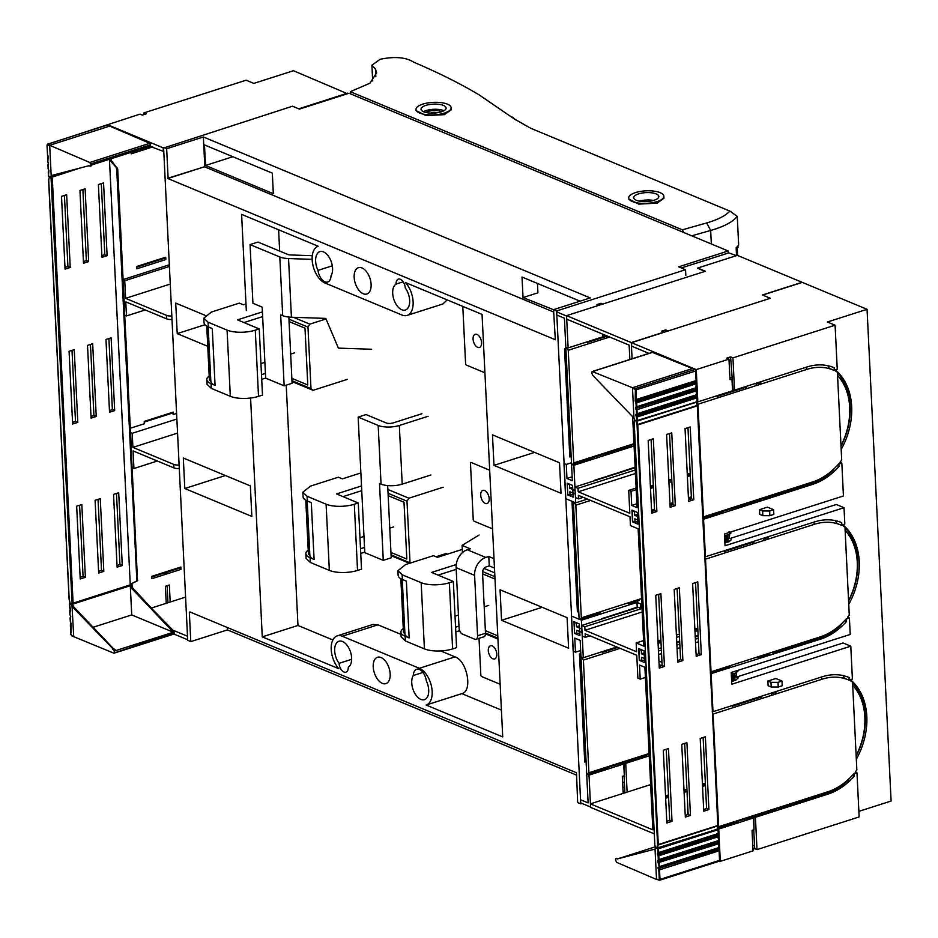 <?xml version="1.0" encoding="UTF-8"?>
<svg xmlns="http://www.w3.org/2000/svg" width="938" height="938" viewBox="0 0 938 938"><rect width="100%" height="100%" fill="white"/><g stroke="black" fill="none" stroke-linecap="round" stroke-linejoin="round"><path stroke-width="1.41" d="M372.679 80.961L371.905 65.179L380.183 59.246C394.886 56.292 406.037 57.253 413.635 62.143C437.741 72.378 459.409 83.177 478.65 94.55L515.677 119.876M691.74 235.813L710.664 230.467L706.654 222.951C717.793 219.727 725.543 215.775 729.87 211.109L735.462 215.107M737.209 247.82L738.007 247.562L737.925 245.897M736.529 255.617L736.142 247.831A76.553 27.237 -2.8 0 0 738.652 244.935L737.256 216.361C732.777 221.966 723.913 226.668 710.664 230.467L711.321 243.962M735.615 215.212L737.256 216.361M729.87 211.109L530.58 128.201L514.985 119.325L512.523 117.121M657.057 201.588A17.599 6.261 177.2 0 1 638.684 203.077A17.599 6.261 177.2 0 1 628.695 197.965A17.599 6.261 177.2 0 1 635.483 192.607A17.599 6.261 177.2 0 1 653.868 191.118A17.599 6.261 177.2 0 1 663.858 196.241A17.599 6.261 177.2 0 1 657.057 201.588M663.858 196.241L663.952 198.246L657.139 203.136L638.731 204.121L628.741 199.055L628.695 197.965M444.354 113.099A17.599 6.261 177.2 0 1 425.969 114.588A17.599 6.261 177.2 0 1 415.98 109.476A17.599 6.261 177.2 0 1 422.768 104.13A17.599 6.261 177.2 0 1 441.153 102.629A17.599 6.261 177.2 0 1 451.143 107.753A17.599 6.261 177.2 0 1 444.354 113.099M451.143 107.753L451.237 109.758L444.424 114.647L426.028 115.632L416.038 110.567L415.98 109.476M737.585 255.464L737.162 246.788M638.567 193.896A12.569 4.467 177.2 0 1 651.699 192.829A12.569 4.467 177.2 0 1 658.828 196.488A12.569 4.467 177.2 0 1 653.985 200.31A12.569 4.467 177.2 0 1 640.853 201.365A12.569 4.467 177.2 0 1 633.713 197.719A12.569 4.467 177.2 0 1 638.567 193.896M425.852 105.408A12.569 4.467 177.2 0 1 438.984 104.341A12.569 4.467 177.2 0 1 446.125 107.999A12.569 4.467 177.2 0 1 441.27 111.821A12.569 4.467 177.2 0 1 428.138 112.888A12.569 4.467 177.2 0 1 421.01 109.23A12.569 4.467 177.2 0 1 425.852 105.408M653.505 200.451A12.569 4.467 -2.8 0 0 639.399 201.142M443.932 110.696A12.569 4.467 -2.8 0 0 426.11 110.567A12.569 4.467 -2.8 0 0 423.437 111.692M441.587 111.716A9.181 3.26 -2.8 0 0 439.746 111.036A9.181 3.26 -2.8 0 0 426.215 112.279A9.181 3.26 -2.8 0 0 425.875 112.478M436.897 112.783A9.181 3.26 -2.8 0 0 436.862 112.783A3.893 1.384 -2.8 0 0 435.349 112.431A3.893 1.384 -2.8 0 0 431.374 112.806A3.893 1.384 -2.8 0 0 430.671 113.088A9.181 3.26 -2.8 0 0 430.659 113.088M350.437 93.823L350.331 91.713L682.336 229.822L706.654 222.951M683.837 232.53L682.336 229.822M375.821 76.764L375.435 68.955L376.63 72.836L369.947 83.201L350.331 91.713M371.905 65.179L375.435 68.955M347.482 93.73L293.5 70.725L253.835 83.4L246.131 80.199L143.995 112.865L144.065 114.53M347.447 93.167L298.8 108.831M169.321 264.786L123.101 279.571M187.647 639.435L187.471 635.917M173.94 634.053L187.225 639.575M151.827 576.999L164.478 572.954L168.008 572.966L166.46 572.321L166.495 572.954M167.116 585.734L167.949 602.747M166.46 572.321L179.662 568.1M144.253 422.088L172.088 413.189M136.678 267.166L164.513 258.267M149.025 147.231L150.502 146.011L150.256 144.909L90.623 163.974L89.802 162.485L49.691 145.284L109.687 126.102L107.366 125.164A1.255 0.704 -107.7 0 0 107.049 125.141L47.475 144.194L47.006 145.32L47.791 144.218L140.02 114.131L142.33 115.093L146.305 113.826L143.995 112.865M171.771 629.691L187.049 636.046M132.035 584.011L132.176 586.954M157.373 461.015L133.935 468.519L132.305 467.839M133.935 468.519L133.067 450.908L173.917 467.898A6.285 2.239 -2.8 0 0 179.287 468.531M130.593 432.629L132.211 433.309L132.903 447.391L173.741 464.38L173.917 467.898M124.848 315.274L126.466 315.954L125.786 301.86L166.624 318.861A6.285 2.239 177.2 0 0 171.994 319.483M169.403 266.462L124.754 280.743L125.61 298.343L166.46 315.332A6.285 2.239 -2.8 0 0 171.83 315.965M124.754 280.743L123.124 280.063M111.223 158.639L111.294 159.882M150.303 146.445L163.341 151.358L163.177 147.841L107.295 124.59M185.572 597.107L170.177 602.032L169.344 585.019L165.381 586.285L166.214 603.31L151.44 608.023M170.177 602.032L166.214 603.31M125.61 298.343L170.27 284.062M180.975 569.378L180.858 567.033L151.804 576.331L151.909 578.676L180.975 569.378L179.346 567.513M130.37 428.22L144.335 423.765L144.218 421.408L173.284 412.122L173.389 414.467L176.59 413.447M176.872 419.028L132.211 433.309M173.389 414.467L171.771 412.603M145.226 309.95L126.466 315.954M165.815 259.556L165.698 257.211L136.643 266.498L136.76 268.843L165.815 259.556L164.185 257.692M152.706 146.938L131.132 153.832L131.062 152.296M179.111 465.014A6.285 2.239 177.2 0 1 173.741 464.38M132.903 447.391L177.552 433.11M736.025 255.488L728.814 252.885L681.293 267.951M571.476 462.751L566.282 464.416L563.961 463.454L565.684 498.664L573.388 501.865L579.133 619.232L571.43 616.02L573.153 651.23L575.463 652.191L574.771 638.11L580.165 640.349L588.114 802.893L580.411 799.692L580.563 802.858L590.588 807.032L589.017 775.105L623.735 764.001L624.309 775.738L624.169 762.735L625.716 763.368L649.237 755.852M609.653 337.023L568.24 350.261L566.587 347.271L568.123 347.916L566.564 316L556.551 311.826L556.703 314.992L564.406 318.205L572.356 480.748L566.962 478.497L566.282 464.416M697.684 268.28L704.919 271.399M603.216 334.35L603.275 335.546L604.822 336.179L604.764 334.983M604.822 336.179L606.417 335.675M568.24 350.261L573.751 462.926L633.971 443.674M587.423 499.086L575.709 502.827L573.868 465.271L634.088 446.019M590.67 500.435L575.815 505.183L581.326 617.849L641.545 598.585M636.972 602.431L637.195 606.898L640.76 608.34L640.548 603.873L636.972 602.431L581.443 620.194L579.907 619.549L599.734 613.206L601.164 611.506M620.124 648.346L583.401 660.094L581.736 657.104L583.284 657.749L581.443 620.194M583.284 657.749L616.876 646.997M583.401 660.094L588.912 772.76L649.119 753.507M627.123 792.129L625.716 763.368M637.523 607.027L601.539 619.127M635.12 467.147L594.762 480.643M624.884 792.833L624.051 775.82M624.802 791.168L623.067 791.719M624.309 775.738L622.316 776.371L623.149 793.396M588.912 772.76L587.481 774.46L589.017 775.105M581.326 617.849L579.907 619.549M575.709 502.827L574.162 502.193L575.815 505.183M573.751 462.926L572.332 464.638L573.868 465.271M573.962 621.683L574.537 633.42L579.942 635.659L579.367 623.922L573.962 621.683M573.165 497.175L572.59 485.438L567.197 483.199L567.771 494.936L573.165 497.175M641.803 603.884L640.548 603.873M627.991 602.923L628.788 603.92L638.708 600.742L640.138 599.042M580.669 650.526L575.463 652.191M624.356 782.022L622.633 782.761M624.614 787.252L622.879 787.814M602.771 304.064L600.941 303.302L601.012 304.627M600.941 303.302L596.978 304.569L598.807 305.331M602.7 334.139L602.841 336.824L568.123 347.916M568.545 494.678L567.771 494.936M575.322 633.162L574.537 633.42M624.169 762.735L623.735 764.001M646.939 754.891L649.155 754.175M607.965 767.343L646.282 755.665L647.712 753.953M587.481 774.46L607.308 768.116L608.739 766.416M637.793 757.13L636.374 758.83M603.228 653.751L602.102 651.722M617.802 647.384L602.431 652.309M642.026 608.34L640.76 608.34M628.788 603.92L630.219 602.208M631.778 445.058L634.006 444.342M592.804 457.521L631.133 445.831L632.564 444.12M572.332 464.638L592.159 458.295L593.59 456.583M621.214 448.997L622.644 447.297M586.954 341.901L588.079 343.918M607.343 336.062L587.282 342.476M603.275 335.546L602.841 336.824M635.601 758.514L635.565 757.834M620.44 448.681L620.417 448.012M572.168 476.832L566.962 478.497M387.675 485.579L391.205 557.817L383.279 560.349L364.776 552.658L358.152 417.105L366.078 414.573L386.116 422.909A5.03 1.794 -2.8 0 0 393.163 422.921L421.924 413.728M358.152 417.105L378.19 425.442A15.09 5.37 -2.8 0 0 399.33 425.489L428.091 416.284M383.279 560.349L379.515 483.48L381.051 484.125A15.09 5.37 -2.8 0 0 402.203 484.16L430.964 474.968M282.678 315.649L279.817 256.965L250.059 244.595L252.932 303.279L262.183 307.125L265.653 378.12L284.155 385.823L280.673 314.816L282.678 315.649A15.09 5.37 177.2 0 0 291.413 317.232L325.791 318.404L338.395 348.127L371.647 349.253M312.131 259.357L288.541 258.548A15.09 5.37 -2.8 0 1 279.817 256.965M312.284 255.699L290.651 254.96A5.03 1.794 -2.8 0 1 287.743 254.433L257.997 242.063L250.059 244.595M284.155 385.823L292.081 383.279L288.845 317.056M440.743 650.937L455.036 656.881C467.265 660.903 472.904 691.329 461.859 693.639L426.169 705.048L502.721 736.905L482.062 314.406L405.497 282.561A19.487 10.928 72.3 0 1 413.119 301.825A19.487 10.928 72.3 0 1 407.104 315.414L442.806 304.006L447.18 299.902M250.587 398.04L262.265 636.879L297.967 625.458L286.219 385.155M279.653 251.067L278.609 229.775M297.967 625.458L332.838 639.962M401.03 634.416L377.967 624.825L372.925 624.45L337.223 635.87A19.487 10.928 -107.7 0 0 331.208 649.459A19.487 10.928 -107.7 0 0 338.829 668.724L262.265 636.879M377.967 624.825L342.264 636.234L419.333 668.302A19.487 10.928 -107.7 0 1 431.679 687.331A19.487 10.928 -107.7 0 1 426.157 705.048L461.859 693.639L501.408 710.089M305.026 328.734L305.682 341.983M403.997 502.24L404.665 515.29M407.104 315.414A19.487 10.928 72.3 0 1 402.062 315.051L324.994 282.983A19.487 10.928 72.3 0 1 312.647 263.953A19.487 10.928 72.3 0 1 318.17 246.237L241.605 214.38L246.307 310.595M342.264 636.234A19.487 10.928 -107.7 0 0 337.223 635.87M580.083 301.18L522.02 277.027L523.029 297.557L537.908 292.808L537.451 283.44M569.542 423.237L568.135 422.651M577.128 578.148L575.721 577.562M523.029 297.557L556.633 310.947L580.739 803.854L581.994 803.456M580.739 803.854L577.656 802.565L576.507 772.771L189.957 611.963M576.307 775.011L227.465 629.89L190.777 641.627L187.694 640.337L163.611 148.016L292.504 106.205L299.433 109.101L349.018 93.237L728.193 250.985L678.62 266.838L685.549 269.722L556.633 310.947M189.335 612.162L190.777 641.627M227.348 627.522L227.465 629.89M553.584 310.244L555.319 339.72L167.82 178.513L204.507 166.776L553.666 312.026M163.587 147.43L166.671 148.72L168.101 178.173L204.507 166.776M390.173 673.988A13.836 7.75 -107.7 0 0 377.475 657.28A13.836 7.75 -107.7 0 0 373.218 666.93A13.836 7.75 -107.7 0 0 385.905 683.626A13.836 7.75 -107.7 0 0 390.173 673.988M493.974 465.377L492.473 434.869L559.529 462.762L561.018 493.271L493.974 465.377L534.601 452.386M501.549 620.299L568.592 648.193L567.103 617.673L500.06 589.779L501.549 620.299L542.176 607.308M184.798 488.522L251.841 516.416L250.352 485.907L183.309 458.014L184.798 488.522L225.425 475.531M207.744 346.31L177.223 333.611L204.93 324.747M205.164 315.344L175.723 303.091L177.223 333.611M318.005 270.379A13.836 7.75 72.3 0 1 315.625 261.268A13.836 7.75 72.3 0 1 319.893 251.619A13.836 7.75 72.3 0 1 332.58 268.327A13.836 7.75 72.3 0 1 331.008 275.784A10.681 5.991 72.3 0 1 327.702 282.021A10.681 5.991 72.3 0 1 318.005 270.379L332.298 265.806M339.064 663.33A7.539 4.233 72.3 0 0 345.97 672.171A7.539 4.233 72.3 0 0 348.303 667.176A13.836 7.75 -107.7 0 0 351.633 657.96A13.836 7.75 -107.7 0 0 338.946 641.252A13.836 7.75 -107.7 0 0 334.678 650.902A13.836 7.75 -107.7 0 0 339.064 663.33L351.656 659.308M396.024 284.108A7.539 4.233 72.3 0 1 398.357 279.114A7.539 4.233 72.3 0 1 405.263 287.954A13.836 7.75 72.3 0 1 409.648 300.383A13.836 7.75 72.3 0 1 405.38 310.032A13.836 7.75 72.3 0 1 392.694 293.324A13.836 7.75 72.3 0 1 396.024 284.108L403.164 281.822M428.701 690.016A13.836 7.75 -107.7 0 0 426.321 680.906A10.681 5.991 72.3 0 0 416.624 669.263A10.681 5.991 72.3 0 0 413.318 675.501A13.836 7.75 -107.7 0 0 411.747 682.958A13.836 7.75 -107.7 0 0 424.433 699.666A13.836 7.75 -107.7 0 0 428.701 690.016M422.932 672.429L413.318 675.501M371.108 284.355A13.836 7.75 72.3 0 1 366.852 294.004A13.836 7.75 72.3 0 1 354.154 277.296A13.836 7.75 72.3 0 1 358.422 267.658A13.836 7.75 72.3 0 1 371.108 284.355M205.504 165.475L273.321 193.685L272.325 173.143L204.496 144.933L205.504 165.475L232.847 156.728M571.172 456.478L569.812 456.912L564.535 348.948L565.895 348.514M578.746 611.388L577.398 611.822L571.981 501.279M580.821 653.645L579.461 654.079L584.737 762.043L586.098 761.609M585.007 739.39L583.6 738.816M166.671 148.72L203.358 136.983L590.248 297.932L553.549 309.657M728.298 253.049L728.193 250.985M204.801 166.436L203.358 136.983M685.83 275.409L685.549 269.722M291.953 380.687L310.982 388.602L313.081 390.314L347.388 379.339M291.999 381.543L313.081 390.314M310.982 388.602L307.969 327.104L309.845 324.126L326.025 318.955M288.951 319.19L307.969 327.104M289.068 321.535L305.002 328.171L307.781 384.979L291.847 378.342M243.986 322.566L262.64 316.598M245.979 303.947L243.352 304.78L239.342 303.115L211.578 311.991L203.816 318.111L208.048 322.203L227.078 330.117A20.12 7.152 -2.8 0 0 255.277 330.176L259.24 328.91L237.513 319.87L262.417 311.897M210.757 379.656L209.397 380.089L210.804 380.676M209.397 380.089L206.759 326.154M294.673 352.817L290.663 354.107M264.879 362.338L260.94 363.604M293.442 317.302L309.845 324.126M261.479 374.661L265.419 373.394M261.714 379.351L265.653 378.096M209.197 376.009A20.12 7.152 -2.8 0 0 206.829 379.609L207.052 384.299L211.285 388.391L230.314 396.305A20.12 7.152 -2.8 0 0 258.513 396.364L262.488 395.097L259.24 328.91M206.829 379.609A20.12 7.152 -2.8 0 0 211.05 383.701L215.06 385.366A20.12 7.152 177.2 0 1 210.839 381.274L208.177 326.846M203.816 318.111L204.05 322.801A20.12 7.152 -2.8 0 0 208.271 326.893L212.281 328.558L215.06 385.366M391.064 554.804L410.434 563.034M391.099 555.659L409.531 563.316M410.012 562.683L406.998 501.185L408.862 498.207L443.182 487.232M388.051 493.306L406.998 501.185M388.168 495.651L404.032 502.252L406.811 559.048L390.947 552.447M343.015 496.636L361.74 490.656M360.872 472.951L342.382 478.861L338.372 477.196L310.607 486.072L302.845 492.192L307.066 496.272L326.107 504.198A20.12 7.152 -2.8 0 0 354.306 504.257L358.269 502.979L336.543 493.939L361.517 485.954M309.786 553.725L308.414 554.17L309.833 554.757M308.414 554.17L305.776 500.235M393.702 526.898L389.751 528.153M363.979 536.395L359.969 537.685M387.863 489.46L408.862 498.207M436.018 556.75L446.418 553.42M360.509 548.742L364.519 547.452M360.743 553.432L364.753 552.142M308.215 550.078A20.12 7.152 -2.8 0 0 305.858 553.678L306.081 558.38L310.314 562.472L329.344 570.386A20.12 7.152 -2.8 0 0 357.542 570.445L361.505 569.178L358.269 502.979M305.858 553.678A20.12 7.152 -2.8 0 0 310.079 557.77L314.089 559.435A20.12 7.152 177.2 0 1 309.857 555.355L307.195 500.927M302.845 492.192L303.08 496.882A20.12 7.152 -2.8 0 0 307.301 500.974L311.31 502.639L314.089 559.435M485.485 633.021L497.89 638.18M485.497 633.865L497.937 639.036M482.613 571.57L494.889 576.682M482.589 573.868L494.994 579.027M485.368 630.664L497.773 635.835M438.081 575.123L456.196 569.331M462.27 549.398L437.448 557.348L433.438 555.671L405.673 564.559L397.911 570.667L402.132 574.76L421.174 582.674A20.12 7.152 -2.8 0 0 449.361 582.733L453.335 581.466L431.597 572.426L456.243 564.547M404.841 632.212L403.481 632.646L404.888 633.232M403.481 632.646L400.843 578.711M488.768 605.373L484.207 606.839M458.436 615.07L455.024 616.16M484.055 568.416L494.701 572.848M455.575 627.217L458.975 626.127M455.798 631.907L459.62 630.688M403.281 628.566A20.12 7.152 -2.8 0 0 400.913 632.165L401.147 636.855L405.368 640.947L424.41 648.873A20.12 7.152 -2.8 0 0 452.608 648.92L456.572 647.654L453.335 581.466M400.913 632.165A20.12 7.152 -2.8 0 0 405.146 636.257L409.144 637.922A20.12 7.152 177.2 0 1 404.923 633.83L402.261 579.414M397.911 570.667L398.134 575.357A20.12 7.152 -2.8 0 0 402.367 579.45L406.365 581.114L409.144 637.922M494.467 568.065L489.249 565.895L488.792 556.504L485.814 557.453L467.323 549.762L470.301 548.812L462.082 545.388L479.142 534.988M476.012 639.294A5.03 2.814 -107.7 0 0 477.559 635.788L474.605 575.346L456.114 567.654L459.069 628.097A5.03 2.814 -107.7 0 0 462.375 634.065L474.71 639.2A5.03 2.814 -107.7 0 0 476.012 639.294L483.949 636.761A5.03 2.814 -107.7 0 0 485.497 633.256L482.542 572.813A5.03 3.764 -67.4 0 1 486.283 566.845L489.249 565.895M494.009 558.673L488.792 556.504M462.434 552.623L462.082 545.388M474.605 575.346A15.09 11.279 -67.4 0 1 485.814 557.453M456.114 567.654A15.09 11.279 -67.4 0 1 467.323 549.762M668.466 794.955L665.534 795.881M705.353 783.148L702.433 784.086M686.909 789.057L683.978 789.984M702.539 786.431L705.47 785.505M698.118 635.284L695.199 636.222M679.675 641.182L676.755 642.12M669.978 503.636L672.909 502.698M688.422 497.738L691.353 496.8M770.133 298.354L667.985 331.008M653.317 485.122L650.386 486.06M690.204 473.327L687.273 474.265M671.76 479.224L668.829 480.162M650.503 488.405L653.423 487.467M668.946 482.507L671.866 481.569M687.39 476.61L690.321 475.672M660.891 640.033L657.96 640.971M697.778 628.237L694.847 629.175M679.335 634.135L676.404 635.073M658.077 643.316L661.009 642.378M676.521 637.418L679.452 636.48M694.964 631.52L697.895 630.582M647.021 685.021L646.986 684.248M639.411 529.337L639.446 530.111M637.535 491.008L637.57 491.782M632.083 358.785L631.286 342.569L566.552 315.649L566.728 319.166L629.152 345.137L629.855 359.5M632.646 416.671L637.101 507.681L631.708 505.43L631.016 491.348L628.706 490.386L629.82 513.274L578.207 491.805L578.043 488.276L574.935 486.986L575.1 490.504L569.706 488.264L569.53 484.747L567.22 483.785L567.736 494.349L570.058 495.311L569.882 491.782L575.275 494.033L575.451 497.55L578.558 498.84L578.383 495.323L629.996 516.791L630.43 525.597L638.133 528.798L643.867 646.165L636.163 642.952L636.597 651.758L584.984 630.289L584.808 626.76L581.701 625.47L581.877 628.988L576.483 626.748L576.307 623.231L573.997 622.269L574.513 632.833L576.823 633.795L576.647 630.266L582.052 632.517L582.217 636.034L585.324 637.324L585.16 633.807L636.761 655.275L637.887 678.162L640.197 679.124L639.505 665.042L644.898 667.281L652.848 829.825L590.424 803.854L590.6 807.384L654.302 833.882M652.684 800.829L652.731 801.603M638.708 648.615L639.282 660.34L644.676 662.591L644.101 650.855L638.708 648.615M637.324 512.371L631.931 510.131L632.505 521.856L637.899 524.108L637.324 512.371M665.593 797.112L668.524 796.174M702.492 785.317L705.411 784.379M686.944 789.726L684.013 790.664M687.026 791.402L684.095 792.34M668.583 797.3L665.652 798.238M640.056 660.094L639.282 660.34M633.291 521.61L632.505 521.856M566.552 315.649L705.388 271.246L697.673 268.045L737.338 255.359L802.084 282.291L762.418 294.978L770.121 298.178M667.985 330.844L665.663 329.883L661.7 331.149L664.01 332.111L631.286 342.569M665.663 329.883L665.757 331.724M650.444 487.291L653.376 486.353M687.331 475.496L690.262 474.558M668.864 480.831L671.796 479.893M658.019 642.202L660.95 641.264M694.917 630.406L697.837 629.468M643.597 640.572L636.163 642.952M636.902 503.765L631.708 505.43M636.14 488.006L628.706 490.386M636.222 489.683L631.016 491.348M635.425 473.502L578.207 491.805M635.249 469.985L578.043 488.276M635.143 467.734L574.935 486.986M635.12 467.347L594.751 480.256M572.684 487.314L569.706 488.264M570.316 484.489L569.53 484.747M568.006 483.527L567.22 483.785M574.783 622.011L573.997 622.269M573.024 494.349L570.058 495.311M583.237 497.339L578.558 498.84M642.202 611.986L584.984 630.289M642.026 608.469L584.808 626.76M638.344 607.355L581.701 625.47M637.805 607.144L601.516 618.74M579.45 625.798L576.483 626.748M577.093 622.973L576.307 623.231M579.801 632.833L576.823 633.795M590.014 635.823L585.324 637.324M645.403 677.459L640.197 679.124M590.424 803.854L650.644 784.602M687.601 803.139L687.613 814.665M718.32 849.23L718.977 850.426L659.52 869.843L658.148 868.647L718.32 849.23L718.93 847.589L717.945 841.527L718.59 840.554L717.593 834.492L657.397 853.24L658.124 855.761L658.828 855.761L658.124 855.761L658.312 859.595L659.015 859.595L657.737 860.287L657.808 861.612L717.969 842.195M718.285 848.573L658.711 867.615L659.414 869.479L658.816 869.843L659.285 879.398L659.989 879.398L659.52 869.843L719.083 850.801L719.552 860.357L659.989 879.398L659.273 880.254L659.285 879.398M658.148 868.647L658.077 867.322L659.285 866.935L657.808 861.612M718.86 847.882L658.077 867.322M718.93 847.589L659.367 866.642L659.18 862.808L658.476 862.808L659.062 862.432L657.737 860.287M656.706 848.304L657.561 844.798L658.241 844.962L657.526 847.893L717.722 829.11L657.784 848.761L656.706 848.304L657.526 847.893L658.488 848.761L718.051 829.708L718.238 833.507L658.675 852.56L658.488 848.761L657.784 848.761L657.972 852.56L658.675 852.56L657.397 853.24M696.019 380.875L636.445 399.928L636.058 390.079L635.225 388.59L694.8 369.537A1.255 0.704 72.3 0 1 695.621 371.026L696.09 380.582L695.445 381.567L696.242 383.794L695.785 388.602L696.828 397.501L637.265 416.554L637.265 421.068L635.999 415.722L636.585 415.358L637.265 416.554L636.668 416.918L637.371 416.918L696.934 397.876L696.969 402.027L637.5 420.986M696.137 395.648L636.562 414.69L635.929 414.397L637.207 413.717L636.503 413.717L636.316 409.883L696.594 390.829M696.488 390.466L636.316 409.883L635.647 408.687L636.245 408.311L636.914 409.507L637.207 413.717L696.782 394.664M696.09 380.582L635.823 399.635L636.679 402.836L635.976 402.836L636.163 406.67L636.867 406.67L635.589 407.362L635.647 408.687M696.137 383.419L635.976 402.836L635.307 401.64L695.48 382.223M632.482 387.722L592.429 371.589L591.726 372.445L592.429 371.589L652.426 352.395L692.479 368.54L632.88 387.593L635.225 388.59L634.85 389.176L632.505 388.191L633.971 418.055L592.605 375.212L591.726 372.445M658.91 880.114L656.506 878.988L655.041 849.031L655.685 847.753L654.865 845.244L634.158 421.948L634.768 420.013L633.971 418.055M655.052 849.125L618.083 858.645A1.255 0.704 72.3 0 0 618.388 858.68L617.392 858.997M656.53 879.457L616.43 862.257L615.539 859.478M707.182 603.896L710.781 681.058M704.204 542.868L706.994 603.603M696.348 402.226L697.251 405.427A1.255 0.704 72.3 0 1 697.321 405.884L704.016 542.574M710.969 681.351L717.851 825.499A1.255 0.704 -107.7 0 1 717.816 825.909L658.241 844.962L657.573 844.54L637.054 424.937L637.758 424.937L637.054 424.937M688.598 501.373L693.757 499.731L690.204 426.966L685.045 428.607L688.598 501.373M670.154 507.27L675.313 505.629L671.749 432.864L666.601 434.517L670.154 507.27M651.711 513.168L656.87 511.527L653.305 438.761L648.158 440.414L651.711 513.168M696.184 656.295L701.331 654.642L697.778 581.877L692.619 583.53L696.184 656.295M677.728 662.193L682.887 660.54L679.335 587.774L674.176 589.427L677.728 662.193M659.285 668.091L664.444 666.437L660.891 593.672L655.732 595.325L659.285 668.091M703.758 811.206L708.917 809.553L705.353 736.787L700.194 738.441L703.758 811.206M685.315 817.104L690.462 815.45L686.909 742.685L681.75 744.338L685.315 817.104M666.859 823.001L672.018 821.348L668.466 748.583L663.307 750.236L666.859 823.001M718.848 861.213A1.255 0.704 -107.7 0 0 719.552 860.357M694.8 369.537L692.479 368.54M717.113 828.852L717.816 825.909M718.297 836.344L658.722 855.397L658.054 854.201L658.593 852.853L717.593 834.492M718.051 829.708L717.722 829.11M724.863 542.551L728.943 541.824L731.007 540.042L728.146 541.73L727.841 535.387L731.007 533.054L730.69 532.421L731.007 533.054M724.511 535.504L728.603 534.789L730.667 533.007M730.198 532.292L729.014 531.823M736.975 670.776L737.432 671.491L735.779 673.062L731.288 673.988M731.628 681.035L735.72 680.308L738.089 677.869L735.72 680.308M677.646 660.516L680.578 659.578L682.887 660.54M677.095 588.489L680.578 659.578M659.203 666.414L662.134 665.476L664.444 666.437M658.652 594.387L662.134 665.476M696.102 654.618L699.021 653.68L701.331 654.642M695.55 582.592L699.021 653.68M703.676 809.529L706.595 808.591L708.917 809.553M703.125 737.503L706.595 808.591M651.629 511.491L654.56 510.565L656.87 511.527M651.078 439.476L654.56 510.565M685.232 815.427L688.152 814.489L690.462 815.45M684.681 743.4L688.152 814.489M670.072 505.594L673.003 504.667L675.313 505.629M669.521 433.579L673.003 504.667M688.515 499.696L691.447 498.77L693.757 499.731M687.964 427.681L691.447 498.77M666.777 821.325L669.709 820.387L672.018 821.348M666.238 749.298L669.709 820.387M655.474 846.768L618.212 858.68M655.052 849.078L618.388 858.68M736.377 670.471L737.971 671.209L734.606 673.871L734.923 680.214L735.709 679.956M738.276 677.553L734.771 677.142M736.424 672.816L736.025 676.744M731.101 538.799L729.26 538.26L729.647 534.332M737.538 671.022L736.905 670.682M727.994 538.658L729.26 538.26M70.971 624.133L70.936 634.651L71.839 635.882L113.791 653.153L174.304 632.669L174.503 633.232A1.255 0.704 72.3 0 1 173.788 633.971M47.463 154.664L48.201 156.224M47.545 155.016L47.006 145.32M48.131 157.127L47.815 161.922L48.541 163.259M47.568 157.901L48.131 156.071M47.803 161.711L48.541 163.998L48.061 168.863L48.811 170.153L48.237 169.098M47.897 162.063L47.017 145.097M48.471 164.162L47.873 165.018L48.471 163.118M47.908 164.947L48.155 168.746M48.823 171.208L48.811 170.153M48.26 171.982L48.401 175.863L49.526 176.579M48.495 175.758L48.882 170.306M69.471 603.767L70.35 609.137M69.611 607.59L70.35 609.888L69.869 614.742L70.62 616.043L70.045 614.988M69.705 607.941L69.33 603.896L70.08 603.275M70.28 610.052L69.682 610.908L70.28 608.996M69.717 610.826L69.951 614.636M70.631 617.087L70.62 616.043M70.069 617.872L70.385 622.023M70.303 621.671L70.69 616.184M70.409 624.907L70.971 623.078M70.162 603.544L69.435 604.002L70.491 604.435L69.224 599.581M113.791 653.153L114.506 652.297L113.615 649.53L72.261 606.687L73.246 606.265A1.255 0.704 -107.7 0 0 72.976 605.338L71.992 605.655L73.715 636.55M150.502 146L150.608 144.675A1.255 0.704 -107.7 0 0 149.799 143.303L109.687 126.102M49.691 145.284L51.18 175.711L50.593 177.645L51.098 178.583L52.094 178.267A1.255 0.704 72.3 0 1 52.352 179.181L73.058 602.477L71.44 604.06L71.992 605.655M51.098 178.583L72.062 602.794M51.168 175.617L88.829 165.745L89.978 166.12L90.681 165.264L89.978 166.12M90.623 163.974L90.681 165.264L149.588 146.422A1.255 0.704 72.3 0 1 148.884 147.278L148.04 146.938A1.255 0.704 -107.7 0 0 147.911 146.903M122.268 565.508L118.704 492.743L113.545 494.396L117.109 567.162L122.268 565.508L119.947 564.547L117.027 565.485M119.947 564.547L116.476 493.458M103.813 571.406L100.26 498.641L95.101 500.294L98.666 573.059L103.813 571.406L101.503 570.445L98.584 571.383M101.503 570.445L98.033 499.356M85.37 577.304L81.817 504.538L76.658 506.192L80.222 578.957L85.37 577.304L83.06 576.342L80.14 577.28M83.06 576.342L79.589 505.254M114.682 410.598L111.13 337.832L105.971 339.474L109.535 412.239L114.682 410.598L112.372 409.636L109.453 410.563M112.372 409.636L108.902 338.548M96.239 416.495L92.686 343.73L87.527 345.383L91.08 418.137L96.239 416.495L93.929 415.534L90.998 416.46M93.929 415.534L90.458 344.445M77.795 422.393L74.243 349.628L69.084 351.281L72.636 424.035L77.795 422.393L75.486 421.432L72.554 422.358M75.486 421.432L72.003 350.343M107.108 255.675L103.555 182.922L98.396 184.563L101.949 257.329L107.108 255.675L104.798 254.714L101.867 255.652M104.798 254.714L101.316 183.625M88.664 261.573L85.112 188.819L79.953 190.461L83.505 263.226L88.664 261.573L86.355 260.612L83.423 261.55M86.355 260.612L82.872 189.523M70.221 267.471L66.657 194.717L61.509 196.359L65.062 269.124L70.221 267.471L67.911 266.509L64.98 267.447M67.911 266.509L64.429 195.421M149.201 147.301L150.514 146.047L150.197 144.511M131.109 446.84L137.511 580.634A1.255 1.044 -115.9 0 1 137.03 581.009L130.968 583.964A1.255 0.704 -107.7 0 1 130.781 584.691L72.871 603.216A1.255 0.704 -107.7 0 0 73.058 602.477M110.872 160.574L116.84 168.078L110.274 160.773L111.364 160.316A1.255 0.704 72.3 0 0 111.094 159.39L110.754 158.792M124.168 301.415L117.696 169.028L111.376 160.597M174.116 633.596L174.081 631.954L172.674 630.653L174.093 631.38L171.537 630.055L132.246 587.399L131.156 587.751A1.255 0.704 -107.7 0 0 130.886 586.825L130.3 585.722L72.39 604.236L72.976 605.338M172.17 630.242L132.258 587.669M174.269 631.837L174.503 633.232M130.968 583.858L137.511 580.634M130.945 439.899L128.119 385.811M127.158 362.443L124.332 308.356M132.059 583.436L132.059 583.612A1.255 0.704 72.3 0 1 131.871 584.351L130.781 584.691M132.246 587.399A1.255 0.704 72.3 0 0 131.977 586.473L131.871 584.351M73.058 169.884L50.992 176.45M50.593 177.645L79.73 168.137M109.664 159.132L110.004 159.741A1.255 0.704 72.3 0 1 110.274 160.668L111.364 160.316M51.567 177.329L52.094 178.267M51.18 175.711L52.165 175.394A1.255 0.704 72.3 0 1 51.989 176.133M131.766 587.657L131.156 587.751M91.678 164.947A1.255 0.704 72.3 0 1 90.963 165.803M93.132 627.264L131.73 614.929L173.342 632.235L115.433 650.702A1.255 0.704 -107.7 0 0 114.612 649.213L112.771 649.166M174.081 631.954L173.342 632.189A1.255 0.704 -107.7 0 0 172.522 630.688L171.677 630.336A1.255 0.704 72.3 0 1 171.373 630.101L171.537 630.055A1.255 0.692 -43.2 0 1 172.193 630.137L172.193 630.137A1.255 0.692 -43.2 0 1 172.264 630.266M73.246 606.37L113.451 648.627A1.255 0.704 -107.7 0 0 113.768 648.85M131.156 587.845L171.373 630.101M116.3 168.254A1.255 0.704 72.3 0 1 116.734 169.426L136.831 580.329L116.734 169.426M136.502 581.185A1.255 0.704 -107.7 0 0 136.831 580.329M131.73 614.929L130.3 585.722M130.288 585.347L109.441 159.202M856.312 759.229A62.858 47.006 112.6 0 0 850.426 679.722L852.396 679.042L850.789 646.188L731.792 684.236L731.218 672.499L850.215 634.451L849.406 618.025L847.424 618.658L847.788 616.946A60.349 45.13 112.6 0 0 849.265 615.047L844.962 527.097A60.349 45.13 112.6 0 0 843.344 526.195L842.84 524.764L844.821 524.131L844.012 507.704L725.015 545.752L724.441 534.015L843.438 495.968L841.832 463.102L839.85 463.735L840.214 462.035A60.349 45.13 112.6 0 0 841.691 460.136L837.388 372.187A60.349 45.13 112.6 0 0 835.77 371.272L835.254 369.853L837.247 369.22L835.09 325.205L732.953 357.87L734.524 390.138L806.915 366.993A62.858 47.006 112.6 0 1 833.929 367.637A62.858 47.006 112.6 0 1 834.152 367.719L834.281 370.533A60.349 45.13 112.6 0 0 832.967 369.959A60.349 45.13 112.6 0 0 829.462 368.716A60.349 45.13 112.6 0 0 807.032 369.338L805.906 367.321M848.867 677.377L849.441 680.367A60.349 45.13 112.6 0 0 848.116 679.78A60.349 45.13 112.6 0 0 844.622 678.549A60.349 45.13 112.6 0 0 822.192 679.171L821.067 677.142M782.081 806.422L780.65 808.122L826.272 793.536A62.858 47.006 -67.4 0 0 848.081 780.31L849.5 778.317A60.349 45.13 112.6 0 1 827.691 791.836L718.614 826.718L713.103 714.053L822.192 679.171M849.5 778.317A60.349 45.13 112.6 0 0 853.99 773.522L854.131 776.336A62.858 47.006 112.6 0 1 827.808 794.181L755.418 817.326L757.001 849.605L859.138 816.939L856.992 772.935L854.999 773.569L855.362 771.868A60.349 45.13 112.6 0 0 856.84 769.969L852.536 682.02A60.349 45.13 112.6 0 0 850.93 681.105L850.414 679.687M696.77 402.085L697.954 404.219L807.032 369.338M697.954 404.219L703.465 516.885L702.797 517.682M812.543 482.003L811.112 483.715A62.858 47.006 -67.4 0 0 832.932 470.477L834.339 468.484A60.349 45.13 112.6 0 1 812.543 482.003L703.465 516.885M834.339 468.484A60.349 45.13 112.6 0 0 838.842 463.689L838.982 466.503A62.858 47.006 112.6 0 1 812.66 484.36L703.57 519.23L705.411 556.785L814.501 521.915A62.858 47.006 112.6 0 1 841.515 522.548A62.858 47.006 112.6 0 1 841.726 522.642L841.867 525.456A60.349 45.13 112.6 0 0 840.542 524.87A60.349 45.13 112.6 0 0 837.036 523.639A60.349 45.13 112.6 0 0 814.606 524.26L813.492 522.231M704.755 557.747L705.528 559.142L814.606 524.26M705.528 559.142L711.039 671.807L710.371 672.593M820.117 636.925L818.698 638.626A62.858 47.006 -67.4 0 0 840.507 625.4L841.914 623.407A60.349 45.13 112.6 0 1 820.117 636.925L711.039 671.807M841.914 623.407A60.349 45.13 112.6 0 0 846.416 618.599L846.557 621.413A62.858 47.006 112.6 0 1 820.234 639.27L710.429 673.847M712.27 711.403L712.986 711.708L711.156 674.152M712.986 711.708L822.075 676.826A62.858 47.006 112.6 0 1 849.089 677.459A62.858 47.006 112.6 0 1 849.3 677.553M781.987 681.07L775.82 678.502L767.894 681.035L768.116 685.737L771.2 687.015L778.247 687.026L782.222 685.76L781.987 681.07L778.024 682.336L770.977 682.325L771.2 687.015M759.51 509.697L759.745 514.387L762.829 515.666L762.594 510.976L769.641 510.987L773.604 509.721L767.448 507.153L759.51 509.697L762.594 510.976M837.54 375.411A60.349 45.13 -67.4 0 1 840.987 445.749M848.116 679.78L845.806 678.819A60.349 45.13 112.6 0 0 844.493 678.303M842.945 675.266L844.622 678.549M771.106 693.803L774.26 692.795L776.57 693.757L775.445 691.728M732.132 706.267L759.686 697.462L761.996 698.423L760.87 696.395M771.904 695.246L770.79 693.217M713.103 714.053L712.329 712.657M732.941 707.709L731.816 705.681M705.411 556.785L704.696 556.492M702.855 518.937L703.57 519.23M697.122 401.581L697.837 401.874L696.254 369.607L631.52 342.675L631.696 346.192L648.967 353.38M638.813 517.014L634.674 515.29L634.51 511.773L632.189 510.811L632.704 521.376L635.026 522.337L634.85 518.808L638.977 520.531M661.982 662.31L658.945 661.056M645.579 655.498L641.451 653.774L641.275 650.257L638.966 649.295L639.481 659.86L641.791 660.821L641.627 657.292L645.754 659.015M661.653 665.628L659.121 664.573M755.418 817.326L753.882 816.693L753.437 817.959L754.011 829.696L752.03 830.329L753.026 850.872L720.302 861.342L719.446 860.978M720.302 861.342L718.731 829.063L717.207 828.43L737.022 822.075L738.452 820.375M718.614 826.718L717.218 828.383M767.507 811.089L766.076 812.789L775.996 809.623L777.414 807.911M852.208 775.527L854.131 776.336M776.641 808.849L780.65 808.122M737.667 821.301L766.076 812.789M753.437 817.959L718.731 829.063M753.882 816.693L754.011 829.696M752.944 849.195L754.691 848.644L753.765 829.778M754.691 848.644L757.001 849.605M631.52 342.675L770.356 298.272L762.641 295.071L802.307 282.385L867.052 309.317L891.1 801.052L858.868 811.358M855.292 772.232L856.992 772.935M850.789 646.188L843.086 642.976L736.951 676.919M847.706 617.31L849.406 618.025M844.012 507.704L836.309 504.492L730.186 538.435M840.131 462.399L841.832 463.102M867.052 309.317L827.386 322.004L835.09 325.205M732.953 357.87L730.632 356.909L726.669 358.175L728.978 359.137L696.254 369.607M730.632 356.909L732.988 389.505L734.524 390.138M732.988 389.505L732.543 390.783L697.837 401.874M837.059 465.705L838.982 466.503M832.967 369.959L830.658 368.997A60.349 45.13 112.6 0 0 829.344 368.482M827.797 365.445L829.462 368.716M760.296 381.907L761.422 383.923L759.1 382.962L755.958 383.97M745.722 386.562L746.836 388.59L744.526 387.629L716.984 396.434M755.629 383.396L756.755 385.424M716.667 395.859L717.781 397.876M702.832 518.339L721.873 512.254L723.292 510.542M722.518 511.48L760.835 499.79L762.266 498.09M750.928 502.956L752.346 501.255M812.66 484.36L811.112 483.715L765.502 498.301L766.932 496.589M761.492 499.016L765.502 498.301M844.634 620.616L846.557 621.413M840.542 524.87L838.232 523.908A60.349 45.13 112.6 0 0 836.919 523.392M835.371 520.356L837.036 523.639M763.532 538.893L766.686 537.884L768.996 538.846L767.87 536.817M724.558 551.345L752.1 542.539L754.422 543.501L753.296 541.484M764.329 540.335L763.215 538.306M725.355 552.799L724.242 550.77M710.406 673.25L729.447 667.164L730.866 665.464M757.693 656.881L758.502 657.878L768.421 654.701L769.84 653M758.502 657.878L759.921 656.166M820.234 639.27L818.698 638.626L773.076 653.211L774.507 651.511M772.279 652.227L773.076 653.211M767.894 681.035L770.977 682.325M769.641 510.987L769.875 515.689L773.838 514.411L773.604 509.721M769.875 515.689L762.829 515.666M835.652 370.956A62.858 47.006 -67.4 0 1 836.25 371.53M837.411 372.738A62.858 47.006 -67.4 0 1 841.011 446.195M779.888 807.806L779.853 807.137M765.302 812.472L765.267 811.792M759.651 696.782L759.686 697.462M774.225 692.127L774.26 692.795M728.978 359.137L729.987 379.679L731.968 379.046L732.543 390.783M730.808 360.426L729.072 360.989M729.905 378.002L731.64 377.439M744.491 386.96L744.526 387.629M750.154 502.639L750.119 501.971M764.728 497.984L764.693 497.304M759.077 382.294L759.1 382.962M691.388 497.55L688.457 498.488M672.945 503.448L670.013 504.386M654.501 509.346L651.57 510.284M691.365 497.163L688.445 498.101M672.921 503.061L670.002 503.999M637.43 514.411L634.674 515.29M635.284 511.527L634.51 511.773M632.974 510.553L632.189 510.811M639.751 649.037L638.966 649.295M637.77 521.458L635.026 522.337M752.077 541.871L752.1 542.539M766.651 537.204L766.686 537.884M698.447 641.803L695.515 642.741M679.991 647.701L677.072 648.639M661.548 653.598L658.628 654.536M698.271 638.286L695.339 639.224M679.827 644.183L676.896 645.121M661.384 650.081L658.453 651.019M698.165 636.034L695.234 636.972M679.71 641.932L676.79 642.87M661.267 647.83L658.347 648.768M698.142 635.647L695.21 636.585M679.698 641.545L676.767 642.483M644.195 652.895L641.451 653.774M642.061 650.011L641.275 650.257M644.547 659.942L641.791 660.821M754.515 845.126L752.78 845.677M852.701 685.232A60.349 45.13 -67.4 0 1 856.136 755.571M850.813 680.789A62.858 47.006 -67.4 0 1 851.411 681.363M852.572 682.559A62.858 47.006 -67.4 0 1 856.16 756.016M845.126 530.322A60.349 45.13 -67.4 0 1 848.562 600.66M843.239 525.878A62.858 47.006 -67.4 0 1 843.825 526.453M844.986 527.648A62.858 47.006 -67.4 0 1 848.585 601.106M848.738 604.307A62.858 47.006 112.6 0 0 842.852 524.811M841.163 449.396A62.858 47.006 112.6 0 0 835.277 369.9M732.414 377.768L731.968 379.046M778.024 682.336L778.247 687.026M566.036 351.492A10.681 5.991 72.3 0 1 565.051 348.772M567.666 412.884A1.255 0.704 -107.7 0 0 567.713 412.403L567.631 410.645A10.681 5.991 72.3 0 1 568.663 405.169M463.044 306.503A1.255 0.704 -107.7 0 0 462.833 307.265L465.588 363.592A1.255 0.704 72.3 0 0 466.421 365.093L484.911 372.785M476.996 334.42A6.918 3.881 72.3 0 1 481.382 341.174A6.918 3.881 72.3 0 1 479.424 347.47A6.918 3.881 72.3 0 1 477.63 347.33A6.918 3.881 72.3 0 1 473.256 340.576A6.918 3.881 72.3 0 1 475.214 334.291A6.918 3.881 72.3 0 1 476.996 334.42M565.004 358.457A25.15 14.093 72.3 0 1 566.493 360.72M568.217 395.942A25.15 14.093 72.3 0 1 566.892 397.032M573.669 507.587A10.681 5.991 72.3 0 1 572.063 501.314M575.299 568.979A1.255 0.704 -107.7 0 0 575.346 568.487L575.264 566.728A10.681 5.991 72.3 0 1 576.295 561.264M489.671 470.196L471.181 462.493A1.255 0.704 -107.7 0 0 470.477 463.349L473.233 519.687A1.255 0.704 72.3 0 0 474.053 521.176L492.544 528.868M484.641 490.515A6.918 3.881 72.3 0 1 489.015 497.269A6.918 3.881 72.3 0 1 487.057 503.554A6.918 3.881 72.3 0 1 485.263 503.425A6.918 3.881 72.3 0 1 480.889 496.671A6.918 3.881 72.3 0 1 482.847 490.386A6.918 3.881 72.3 0 1 484.641 490.515M572.637 514.552A25.15 14.093 72.3 0 1 574.126 516.815M575.85 552.036A25.15 14.093 72.3 0 1 574.525 553.127M581.267 662.967A10.681 5.991 72.3 0 1 579.649 656.389L579.567 654.63A1.255 0.704 -107.7 0 0 579.461 654.079M582.897 724.359A1.255 0.704 -107.7 0 0 582.955 723.878L582.861 722.119A10.681 5.991 72.3 0 1 583.893 716.644M479.025 638.332L480.831 675.067A1.255 0.704 72.3 0 0 481.651 676.556L500.142 684.259M492.239 645.895A6.918 3.881 72.3 0 1 496.612 652.649A6.918 3.881 72.3 0 1 494.654 658.933A6.918 3.881 72.3 0 1 492.872 658.804A6.918 3.881 72.3 0 1 488.487 652.051A6.918 3.881 72.3 0 1 490.445 645.766A6.918 3.881 72.3 0 1 492.239 645.895M580.235 669.931A25.15 14.093 72.3 0 1 581.724 672.194M583.448 707.416A25.15 14.093 72.3 0 1 582.123 708.507M166.46 315.332L166.624 318.861M402.203 484.16L399.33 425.489M381.051 484.125L378.19 425.442M291.413 317.232L288.541 258.548M419.333 668.302L455.036 656.881M258.513 396.364L255.277 330.176M230.314 396.305L227.078 330.117M211.285 388.391L211.05 383.701M208.271 326.893L208.048 322.203M357.542 570.445L354.306 504.257M329.344 570.386L326.107 504.198M310.314 562.472L310.079 557.77M307.301 500.974L307.066 496.272M452.608 648.92L449.361 582.733M424.41 648.873L421.174 582.674M405.368 640.947L405.146 636.257M402.367 579.45L402.132 574.76M485.497 633.256L477.559 635.788M718.743 843.754L659.062 862.432L718.637 843.391M637.265 421.068L635.765 420.294L637.008 424.656M717.945 841.527L658.37 860.58L718.508 840.847M718.59 840.554L659.015 859.595L658.828 855.761L718.402 836.719M717.629 835.148L657.456 854.565M717.851 825.499L658.277 844.54L637.758 424.937L697.321 405.884M636.668 420.904L637.676 424.468L697.251 405.427M635.929 414.397L635.999 415.722M696.7 394.957L636.562 414.69L636.585 415.358L696.16 396.305M696.359 387.922L635.589 407.362M695.785 388.602L636.21 407.655L636.245 408.311L695.82 389.27M696.43 387.629L636.867 406.67L636.679 402.836L696.242 383.794M695.445 381.567L635.237 400.315L635.307 401.64M695.621 371.026L635.354 390.079L635.237 400.315M635.354 390.079L634.85 389.176M659.989 879.398L659.273 880.254L656.506 878.988M711.215 688.433L710.875 681.387M708.225 627.405L707.076 603.931M704.438 549.949L704.098 542.903M637.547 420.716L697.122 401.675M725.578 542.621L725.226 535.586M726.821 542.516L726.469 535.469M729.483 531.94L730.655 532.409M732.344 681.105L732.003 674.07M733.586 681L733.246 673.953M617.098 858.962L618.083 858.645M49.421 176.532L48.694 176.297L49.374 176.59L48.823 179.51M49.562 176.426L48.6 180.073L69.131 599.687L70.303 604.049M48.729 179.932L69.224 599.792M71.042 623.231L70.362 624.989L70.925 634.44M70.936 634.651L73.727 636.796M71.839 635.882L73.727 636.714M47.791 144.218L47.099 145.062L47.791 144.218L50.089 145.156M47.416 144.804L49.714 145.753M89.802 162.485L149.799 143.303M117.344 168.054A1.255 0.598 141.5 0 0 116.84 168.078L117.696 169.028M171.677 630.336L171.83 630.277A1.255 0.938 -66.4 0 1 172.756 630.641M51.543 176.661L50.558 176.977M51.367 179.498L52.352 179.181M110.004 159.741L111.094 159.39M72.871 603.216L71.886 603.533M72.425 603.744L71.44 604.06M131.437 584.878L130.335 585.23M73.246 606.265L72.249 606.581M131.977 586.473L130.886 586.825M72.46 604.412L71.476 604.729M131.461 585.547L130.37 585.887M132.059 583.612L130.968 583.964M150.326 146.187L149.588 146.422M114.612 649.213L113.615 649.53M113.451 648.627L112.466 648.944M115.433 650.702L114.436 651.019M827.691 791.836L826.272 793.536L827.808 794.181M567.631 410.645L568.909 410.234M569.003 411.993L567.713 412.403M575.264 566.728L576.542 566.317M576.636 568.076L575.346 568.487M580.927 655.979L579.649 656.389M580.845 654.22L579.567 654.63M582.861 722.119L584.139 721.709M584.233 723.468L582.955 723.878M737.256 247.796L737.631 255.476M636.363 420.787L696.969 402.027M656.717 879.328L659.59 880.278L719.165 861.236M592.113 371.565L652.109 352.383M711.414 688.281L711.063 681.234M708.425 627.252L707.275 603.779M704.637 549.797L704.286 542.75M615.926 858.598L616.923 858.282M738.241 677.693L737.948 678.315M731.464 539.209L731.171 539.831M114.119 653.176L174.116 633.994M137.687 580.458A1.255 1.255 0 0 1 137.147 580.962L131.683 583.624M174.316 632.763L173.471 630.77L155.087 611.904M124.25 301.567L124.59 308.602M127.228 362.584L128.377 386.057M131.015 440.051L131.367 447.086M90.294 166.143L91.291 165.827M569.038 412.732L567.678 413.166M576.671 568.827L575.311 569.26M584.268 724.206L582.908 724.64"/></g></svg>
